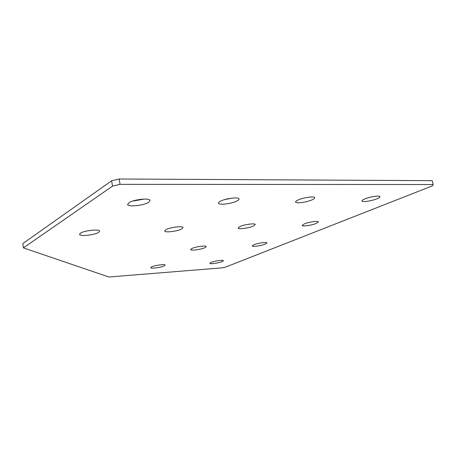 <?xml version="1.0" encoding="UTF-8"?>
<svg xmlns="http://www.w3.org/2000/svg" width="456" height="456" viewBox="0 0 456 456"><rect width="100%" height="100%" fill="white"/><g stroke="black" fill="none" stroke-linecap="round" stroke-linejoin="round"><path stroke-width="0.68" d="M377.004 198.765C378.993 197.944 379.99 197.266 379.996 196.724C380.213 195.208 370.021 196.696 364.772 198.958C362.845 199.768 361.887 200.435 361.91 200.953C361.796 202.441 371.703 200.993 377.004 198.765M312.189 199.785C313.967 198.981 314.828 198.292 314.765 197.727C314.828 195.926 303.268 197.499 298.053 200.007C296.343 200.805 295.534 201.478 295.619 202.019C295.688 203.781 306.905 202.259 312.189 199.785M236.955 200.971C238.482 200.19 239.166 199.506 239.018 198.919C238.841 196.77 225.481 198.417 220.436 201.233C218.988 202.002 218.35 202.669 218.521 203.233C218.869 205.342 231.813 203.741 236.955 200.971M148.57 202.367L150.03 200.361C149.448 197.767 133.636 199.483 129.002 202.675L127.691 204.619C128.501 207.166 143.782 205.491 148.57 202.367M316.185 223.446L318.396 221.901C318.493 220.601 308.74 222.004 304.277 223.936L302.168 225.446C302.163 226.723 311.676 225.355 316.185 223.446M253.445 226.033L255.297 224.506C255.246 222.995 244.228 224.477 239.867 226.592L238.117 228.08C238.277 229.567 249.01 228.12 253.445 226.033M181.636 228.992L183.078 227.504C182.81 225.737 170.151 227.305 166.012 229.636L164.679 231.084C165.095 232.822 177.407 231.289 181.636 228.992M98.661 232.412L99.642 230.998C99.037 228.918 84.2 230.576 80.49 233.164L79.618 234.532C80.41 236.584 94.814 234.96 98.661 232.412M265.318 244.085L266.994 242.894C267.011 241.771 257.64 243.105 253.804 244.781L252.208 245.944C252.271 247.049 261.436 245.744 265.318 244.085M204.898 247.716L206.272 246.559C206.158 245.277 195.613 246.69 191.908 248.497L190.619 249.631C190.83 250.891 201.13 249.506 204.898 247.716M222.146 261.607L223.44 260.667C223.406 259.692 214.377 260.974 211.042 262.434L209.811 263.351C209.914 264.315 218.766 263.055 222.146 261.607M164.109 265.939L165.152 265.039C165.004 263.938 154.88 265.306 151.705 266.863L150.725 267.74C150.964 268.829 160.877 267.484 164.109 265.939M112.524 186.133L23.41 247.87L22.8 243.595L111.623 180.798L119.147 178.997L120.065 184.344L112.524 186.133L111.623 180.798M23.41 247.87L108.887 277.003L221.747 267.889L225.737 267.039L432.482 185.82L433.2 184.532L120.065 184.344M433.2 184.532L432.202 180.667L119.147 178.997M224.517 199.654L232.115 198.109M132.525 201.113L144.364 199.078M86.754 231.021L91.838 230.223M79.555 234.139L79.618 234.532M127.617 204.197L127.691 204.619"/></g></svg>
